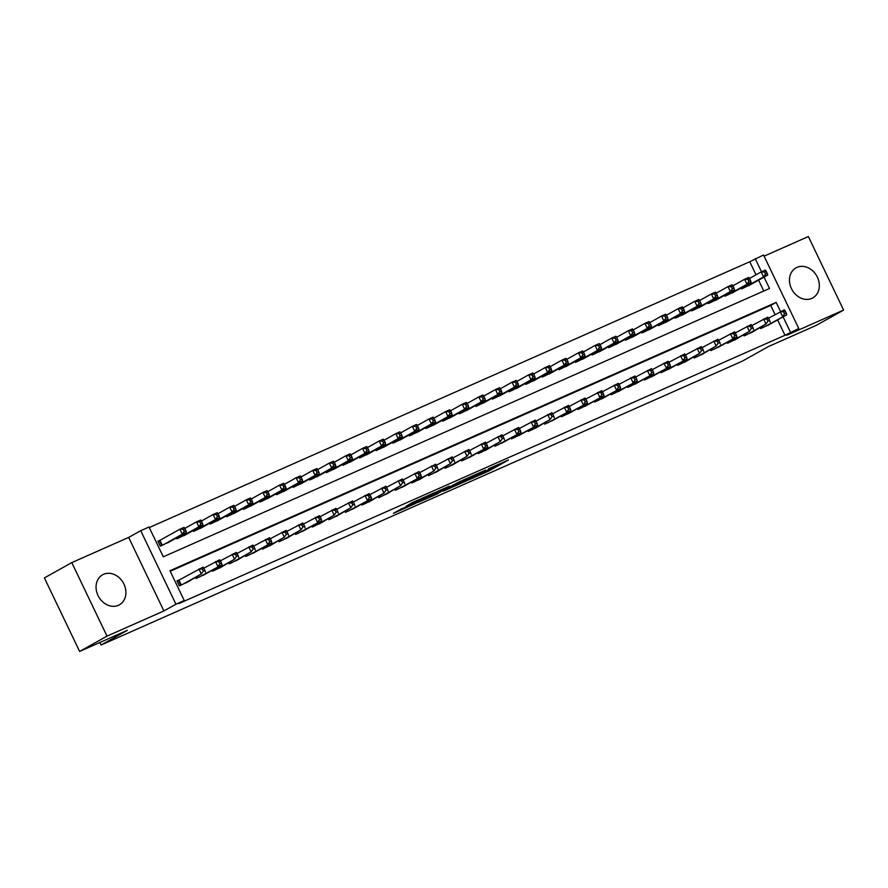 <?xml version="1.0" encoding="UTF-8"?>
<svg xmlns="http://www.w3.org/2000/svg" width="888" height="888" viewBox="0 0 888 888"><rect width="100%" height="100%" fill="white"/><g stroke="black" fill="none" stroke-linecap="round" stroke-linejoin="round"><path stroke-width="1.33" d="M468.331 480.108L488.744 471.029L508.424 459.995L488.322 468.92L493.761 466.777L491.12 468.365L468.331 480.108M118.415 605.305A17.205 14.153 60.8 0 0 119.381 604.828A17.205 14.153 60.8 0 0 123.643 583.483A17.205 14.153 60.8 0 0 103.563 574.314A17.205 14.153 60.8 0 0 102.586 574.791A17.205 14.153 60.8 0 0 98.324 596.137A17.205 14.153 60.8 0 0 118.415 605.305M811.821 298.379A17.205 14.153 60.8 0 0 812.798 297.891A17.205 14.153 60.8 0 0 817.06 276.545A17.205 14.153 60.8 0 0 796.969 267.377A17.205 14.153 60.8 0 0 796.003 267.865A17.205 14.153 60.8 0 0 791.73 289.199A17.205 14.153 60.8 0 0 811.821 298.379M400.943 509.135L393.362 513.375L415.307 503.54L434.976 492.507L412.154 502.675L406.16 506.227L429.925 495.005L416.328 502.697L400.943 509.135M79.631 651.448L44.4 577.922L71.784 562.604L107.004 636.13L79.631 651.448L127.373 630.314L101.088 645.01L742.179 361.227L768.464 346.531L816.216 325.397L843.6 310.079L786.713 335.264L798.767 328.527L784.981 335.264L178.766 603.596L184.249 600.532L175.946 604.217L140.715 530.691L149.018 527.017L163.303 556.82L769.519 288.478L764.057 277.089M107.004 636.13L163.892 610.955L175.946 604.217M443.512 491.053L466 481.096L485.681 470.063L462.859 480.23L443.512 491.053M437.951 493.639L417.837 502.486L437.507 491.453L449.328 486.158L440.837 490.964L447.175 488.222L460.55 481.163L437.851 493.428M843.6 310.079L808.369 236.552L764.091 256.155M160.828 539.882L157.92 541.169L160.295 546.142L170.141 541.458M760.217 327.694L760.639 328.571L770.473 323.898M743.611 335.042L744.033 335.919L753.868 331.246M727.006 342.402L727.427 343.279L737.262 338.594M710.389 349.75L710.811 350.627L720.656 345.954M693.783 357.098L694.205 357.975L704.04 353.302M677.178 364.457L677.6 365.334L687.434 360.65M660.572 371.806L660.994 372.683L670.829 368.009M643.955 379.154L644.377 380.031L654.223 375.358M627.35 386.513L627.772 387.39L637.606 382.706M610.744 393.861L611.166 394.738L621.001 390.065M594.139 401.21L594.56 402.086L604.395 397.413M577.522 408.569L577.944 409.446L587.778 404.762M560.916 415.917L561.338 416.794L571.173 412.121M544.311 423.265L544.733 424.142L554.567 419.469M527.705 430.613L528.116 431.501L537.962 426.817M511.088 437.973L511.51 438.85L521.345 434.165M494.483 445.321L494.905 446.198L504.739 441.525M477.877 452.669L478.299 453.557L488.134 448.873M461.261 460.028L461.682 460.905L471.528 456.221M444.655 467.377L445.077 468.254L454.911 463.58M428.049 474.725L428.471 475.613L438.306 470.929M411.444 482.084L411.866 482.961L421.7 478.277M394.827 489.432L395.249 490.309L405.083 485.636M378.221 496.781L378.643 497.669L388.478 492.984M361.616 504.14L362.038 505.017L371.872 500.333M345.01 511.488L345.421 512.365L355.267 507.692M328.394 518.836L328.815 519.713L338.65 515.04M311.788 526.196L312.21 527.072L322.044 522.388M295.182 533.544L295.604 534.421L305.439 529.748M278.566 540.892L278.987 541.769L288.833 537.096M261.96 548.251L262.382 549.128L272.216 544.444M245.354 555.599L245.776 556.476L255.611 551.803M228.749 562.948L229.171 563.825L239.005 559.151M212.132 570.307L212.554 571.184L222.4 566.5M195.527 577.655L195.948 578.532L205.783 573.859M784.981 335.264L777.622 319.902M775.058 314.552L770.706 305.45L170.219 571.262M179.864 579.631L176.956 580.919L179.343 585.88L189.177 581.207M756.021 274.803L749.761 261.738L149.273 527.539M763.78 291.02L758.585 280.153M751.437 284.149L741.602 288.833L741.18 287.956M734.831 291.508L724.985 296.181L724.575 295.304M718.214 298.856L708.38 303.53L707.958 302.653M701.609 306.205L691.774 310.889L691.352 310.012M685.003 313.564L675.169 318.237L674.747 317.36M668.398 320.912L658.552 325.585L658.13 324.708M651.781 328.26L641.946 332.945L641.525 332.057M635.175 335.609L625.341 340.293L624.919 339.416M618.57 342.968L608.735 347.641L608.313 346.764M601.964 350.316L592.118 355L591.697 354.112M585.347 357.664L575.513 362.348L575.091 361.471M568.742 365.024L558.907 369.697L558.485 368.82M552.136 372.372L542.302 377.056L541.88 376.168M535.519 379.72L525.685 384.404L525.263 383.527M518.914 387.079L509.079 391.752L508.658 390.875M502.308 394.427L492.474 399.112L492.052 398.224M485.703 401.776L475.857 406.46L475.446 405.583M469.086 409.135L459.251 413.808L458.83 412.931M452.48 416.483L442.646 421.156L442.224 420.279M435.875 423.831L426.04 428.516L425.618 427.639M419.269 431.191L409.424 435.864L409.002 434.987M402.653 438.539L392.818 443.212L392.396 442.335M386.047 445.887L376.212 450.571L375.791 449.694M369.441 453.246L359.607 457.919L359.185 457.043M352.825 460.595L342.99 465.268L342.568 464.391M336.219 467.943L326.384 472.627L325.963 471.75M319.613 475.302L309.779 479.975L309.357 479.098M303.008 482.65L293.162 487.323L292.751 486.446M286.391 489.998L276.557 494.683L276.135 493.806M269.786 497.347L259.951 502.031L259.529 501.154M253.18 504.706L243.345 509.379L242.924 508.502M236.574 512.054L226.729 516.738L226.307 515.85M219.958 519.402L210.123 524.087L209.701 523.21M203.352 526.762L193.517 531.435L193.096 530.558M186.746 534.11L176.912 538.794L176.49 537.906M99.878 642.479L101.088 645.01M163.892 610.955L128.671 537.429L71.784 562.604M128.671 537.429L140.715 530.691M749.761 261.738L763.536 255L798.767 328.527M780.552 311.51L776.179 302.386L169.963 570.729L184.249 600.532M790.464 332.201L783.094 316.838M761.504 271.772L755.233 258.674M770.706 305.45L776.179 302.386M463.014 482.373L482.117 471.794L470.485 477.311L457.842 484.493L463.014 482.373M433.011 495.315L446.542 488.722L433.011 495.315L432.5 494.25M748.662 285.703L767.72 275.047L763.558 276.889L761.183 271.917L749.472 278.466M764.568 272.061L761.183 271.917L765.334 270.074L766.222 271.328L764.568 272.061L765.523 274.048L767.177 273.315L766.222 271.328M765.523 274.048L763.558 276.889L744.51 287.546M767.177 273.315L767.72 275.047M763.547 327.284L786.757 314.785L767.698 325.452M768.509 318.215L784.382 309.823L785.27 311.066L783.605 311.799L784.559 313.786L786.224 313.053L785.27 311.066M784.559 313.786L782.606 316.628L780.23 311.655L783.605 311.799M786.757 314.785L786.224 313.053M732.045 293.062L751.104 282.395L746.952 284.238L744.577 279.265L732.866 285.825M747.962 279.409L744.577 279.265L748.728 277.433L749.616 278.677L747.962 279.409L748.906 281.396L750.571 280.663L749.616 278.677M748.906 281.396L746.952 284.238L727.894 294.894M750.571 280.663L751.104 282.395M715.439 300.41L734.498 289.754L730.347 291.586L727.971 286.624L716.25 293.173M731.346 286.757L727.971 286.624L732.123 284.782L733.011 286.025L731.346 286.757L732.3 288.755L733.965 288.012L733.011 286.025M732.3 288.755L730.347 291.586L711.288 302.242M733.965 288.012L734.498 289.754M698.834 307.759L717.893 297.103L713.741 298.945L711.355 293.972L699.644 300.521M714.74 294.117L711.355 293.972L715.506 292.13L716.405 293.384L714.74 294.117L715.695 296.104L717.349 295.371L716.405 293.384M715.695 296.104L713.741 298.945L694.682 309.601M717.349 295.371L717.893 297.103M682.228 315.118L701.276 304.451L697.124 306.293L694.749 301.321L683.039 307.87M698.135 301.465L694.749 301.321L698.9 299.489L699.788 300.732L698.135 301.465L699.089 303.452L700.743 302.719L699.788 300.732M699.089 303.452L697.124 306.293L678.077 316.949M700.743 302.719L701.276 304.451M746.941 334.643L766 323.976L751.093 332.8M751.903 325.563L767.765 317.171L768.664 318.415L766.999 319.158L767.954 321.145L769.607 320.401L768.664 318.415M767.954 321.145L766 323.976L763.613 319.014L766.999 319.158M770.151 322.144L769.607 320.401M730.336 341.991L749.383 331.335L734.487 340.148M735.297 332.911L751.159 324.531L752.047 325.774L750.393 326.507L751.348 328.493L753.002 327.761L752.047 325.774M751.348 328.493L749.383 331.335L747.008 326.362L750.393 326.507M753.535 329.492L753.002 327.761M713.719 349.339L736.929 336.841L717.87 347.508M718.681 340.271L734.554 331.879L735.442 333.122L733.788 333.855L734.731 335.842L736.396 335.109L735.442 333.122M734.731 335.842L732.778 338.683L730.402 333.71L733.788 333.855M736.929 336.841L736.396 335.109M697.113 356.699L716.172 346.031L701.265 354.856M702.075 347.619L717.948 339.227L718.836 340.47L717.171 341.214L718.126 343.201L719.791 342.457L718.836 340.47M718.126 343.201L716.172 346.031L713.785 341.07L717.171 341.214M720.323 344.2L719.791 342.457M665.611 322.466L684.67 311.81L680.519 313.642L678.143 308.68L666.422 315.229M681.529 308.813L678.143 308.68L682.295 306.837L683.183 308.081L681.529 308.813L682.472 310.8L684.137 310.067L683.183 308.081M682.472 310.8L680.519 313.642L661.46 324.298M684.137 310.067L684.67 311.81M680.508 364.047L699.566 353.391L684.659 362.204M685.469 354.967L701.331 346.575L702.23 347.83L700.565 348.562L701.52 350.549L703.174 349.817L702.23 347.83M701.52 350.549L699.566 353.391L697.18 348.418L700.565 348.562M703.718 351.548L703.174 349.817M649.006 329.814L668.065 319.158L663.913 320.99L661.527 316.028L649.816 322.577M664.912 316.172L661.527 316.028L665.678 314.186L666.577 315.44L664.912 316.172L665.867 318.159L667.532 317.427L666.577 315.44M665.867 318.159L663.913 320.99L644.855 331.657M667.532 317.427L668.065 319.158M663.891 371.395L687.101 358.896L668.054 369.563M668.864 362.326L684.726 353.935L685.614 355.178L683.96 355.91L684.903 357.897L686.568 357.165L685.614 355.178M684.903 357.897L682.95 360.739L680.574 355.766L683.96 355.91M687.101 358.896L686.568 357.165M632.4 337.163L651.459 326.507L647.308 328.349L644.921 323.376L633.211 329.925M648.307 323.521L644.921 323.376L649.073 321.545L649.972 322.788L648.307 323.521L649.261 325.508L650.915 324.775L649.972 322.788M649.261 325.508L647.308 328.349L628.249 339.005M650.915 324.775L651.459 326.507M647.285 378.743L670.495 366.256L651.437 376.912M652.247 369.674L668.12 361.283L669.008 362.526L667.343 363.27L668.298 365.257L669.963 364.513L669.008 362.526M668.298 365.257L666.344 368.087L663.969 363.125L667.343 363.27M670.495 366.256L669.963 364.513M615.795 344.522L634.842 333.866L630.691 335.697L628.316 330.736L616.605 337.285M631.701 330.869L628.316 330.736L632.467 328.893L633.355 330.136L631.701 330.869L632.645 332.856L634.31 332.123L633.355 330.136M632.645 332.856L630.691 335.697L611.632 346.353M634.31 332.123L634.842 333.866M630.68 386.102L653.89 373.604L634.831 384.26M635.642 377.023L651.503 368.631L652.403 369.885L650.738 370.618L651.692 372.605L653.357 371.872L652.403 369.885M651.692 372.605L649.739 375.446L647.352 370.474L650.738 370.618M653.89 373.604L653.357 371.872M599.178 351.87L618.237 341.214L614.085 343.046L611.71 338.084L599.988 344.633M615.084 338.228L611.71 338.084L615.861 336.241L616.749 337.496L615.084 338.228L616.039 340.215L617.704 339.482L616.749 337.496M616.039 340.215L614.085 343.046L595.027 353.713M617.704 339.482L618.237 341.214M582.572 359.218L601.631 348.562L597.48 350.405L595.093 345.432L583.383 351.981M598.479 345.576L595.093 345.432L599.245 343.601L600.144 344.844L598.479 345.576L599.433 347.563L601.098 346.831L600.144 344.844M599.433 347.563L597.48 350.405L578.421 361.061M601.098 346.831L601.631 348.562M565.967 366.578L585.025 355.921L580.874 357.753L578.488 352.791L566.777 359.34M581.873 352.925L578.488 352.791L582.639 350.949L583.538 352.192L581.873 352.925L582.828 354.911L584.482 354.179L583.538 352.192M582.828 354.911L580.874 357.753L561.815 368.409M584.482 354.179L585.025 355.921M549.35 373.926L568.409 363.27L564.257 365.101L561.882 360.139L550.172 366.689M565.268 360.284L561.882 360.139L566.033 358.297L566.921 359.54L565.268 360.284L566.211 362.271L567.876 361.527L566.921 359.54M566.211 362.271L564.257 365.101L545.199 375.768M567.876 361.527L568.409 363.27M532.745 381.274L551.803 370.618L547.652 372.461L545.276 367.488L533.555 374.037M548.651 367.632L545.276 367.488L549.428 365.656L550.316 366.899L548.651 367.632L549.605 369.619L551.27 368.886L550.316 366.899M549.605 369.619L547.652 372.461L528.593 383.117M551.27 368.886L551.803 370.618M516.139 388.633L535.198 377.966L531.046 379.809L528.66 374.836L516.949 381.396M532.045 374.98L528.66 374.836L532.811 373.004L533.71 374.248L532.045 374.98L533 376.967L534.654 376.235L533.71 374.248M533 376.967L531.046 379.809L511.988 390.465M534.654 376.235L535.198 377.966M499.533 395.981L518.581 385.325L514.43 387.157L512.054 382.195L500.344 388.744M515.44 382.34L512.054 382.195L516.206 380.353L517.094 381.596L515.44 382.34L516.394 384.326L518.048 383.583L517.094 381.596M516.394 384.326L514.43 387.157L495.382 397.824M518.048 383.583L518.581 385.325M482.917 403.33L501.975 392.674L497.824 394.516L495.449 389.543L483.727 396.092M498.834 389.688L495.449 389.543L499.6 387.712L500.488 388.955L498.834 389.688L499.778 391.675L501.443 390.942L500.488 388.955M499.778 391.675L497.824 394.516L478.765 405.172M501.443 390.942L501.975 392.674M466.311 410.689L485.37 400.022L481.218 401.864L478.832 396.892L467.121 403.452M482.217 397.036L478.832 396.892L482.994 395.06L483.882 396.303L482.217 397.036L483.172 399.023L484.837 398.29L483.882 396.303M483.172 399.023L481.218 401.864L462.16 412.52M484.837 398.29L485.37 400.022M449.705 418.037L468.764 407.381L464.613 409.213L462.226 404.251L450.516 410.8M465.612 404.395L462.226 404.251L466.378 402.408L467.277 403.651L465.612 404.395L466.566 406.382L468.22 405.638L467.277 403.651M466.566 406.382L464.613 409.213L445.554 419.88M468.22 405.638L468.764 407.381M433.1 425.385L452.147 414.729L447.996 416.572L445.621 411.599L433.91 418.148M449.006 411.743L445.621 411.599L449.772 409.768L450.66 411.011L449.006 411.743L449.961 413.73L451.615 412.998L450.66 411.011M449.961 413.73L447.996 416.572L428.937 427.228M451.615 412.998L452.147 414.729M416.483 432.745L435.542 422.078L431.39 423.92L429.015 418.947L417.293 425.507M432.389 419.092L429.015 418.947L433.166 417.116L434.054 418.359L432.389 419.092L433.344 421.079L435.009 420.346L434.054 418.359M433.344 421.079L431.39 423.92L412.332 434.576M435.009 420.346L435.542 422.078M614.074 393.451L637.284 380.952L618.226 391.619M619.036 384.382L634.898 375.99L635.797 377.234L634.132 377.966L635.087 379.953L636.74 379.22L635.797 377.234M635.087 379.953L633.133 382.795L630.746 377.822L634.132 377.966M637.284 380.952L636.74 379.22M597.458 400.799L620.668 388.311L601.609 398.967M602.43 391.73L618.292 383.339L619.18 384.582L617.526 385.325L618.47 387.312L620.135 386.569L619.18 384.582M618.47 387.312L616.516 390.143L614.141 385.181L617.526 385.325M620.668 388.311L620.135 386.569M580.852 408.158L604.062 395.66L585.003 406.316M585.814 399.078L601.687 390.687L602.575 391.941L600.91 392.674L601.864 394.661L603.529 393.928L602.575 391.941M601.864 394.661L599.911 397.502L597.535 392.529L600.91 392.674M604.062 395.66L603.529 393.928M564.246 415.506L587.456 403.008L568.398 413.675M569.208 406.427L585.07 398.046L585.969 399.289L584.304 400.022L585.259 402.009L586.913 401.276L585.969 399.289M585.259 402.009L583.305 404.85L580.919 399.878L584.304 400.022M587.456 403.008L586.913 401.276M547.641 422.855L570.84 410.367L551.792 421.023M552.602 413.786L568.464 405.394L569.352 406.637L567.698 407.37L568.653 409.357L570.307 408.624L569.352 406.637M568.653 409.357L566.688 412.199L564.313 407.237L567.698 407.37M570.84 410.367L570.307 408.624M531.024 430.214L550.083 419.547L535.175 428.371M535.986 421.134L551.859 412.742L552.747 413.997L551.093 414.729L552.036 416.716L553.701 415.984L552.747 413.997M552.036 416.716L550.083 419.547L547.707 414.585L551.093 414.729M554.234 417.715L553.701 415.984M514.418 437.562L537.629 425.063L518.57 435.719M519.38 428.482L535.253 420.102L536.141 421.345L534.476 422.078L535.431 424.064L537.096 423.332L536.141 421.345M535.431 424.064L533.477 426.906L531.091 421.933L534.476 422.078M537.629 425.063L537.096 423.332M497.813 444.91L521.023 432.423L501.964 443.079M502.775 435.841L518.636 427.45L519.536 428.693L517.871 429.426L518.825 431.413L520.479 430.68L519.536 428.693M518.825 431.413L516.871 434.254L514.485 429.293L517.871 429.426M521.023 432.423L520.479 430.68M481.196 452.27L500.255 441.602L485.359 450.427M486.169 443.19L502.031 434.798L502.919 436.052L501.265 436.785L502.22 438.772L503.873 438.039L502.919 436.052M502.22 438.772L500.255 441.602L497.879 436.641L501.265 436.785M504.406 439.771L503.873 438.039M464.591 459.618L487.801 447.119L468.742 457.775M469.552 450.538L485.425 442.157L486.313 443.401L484.648 444.133L485.603 446.12L487.268 445.388L486.313 443.401M485.603 446.12L483.649 448.962L481.274 443.989L484.648 444.133M487.801 447.119L487.268 445.388M447.985 466.966L467.044 456.31L452.136 465.134M452.947 457.897L468.809 449.506L469.708 450.749L468.043 451.481L468.997 453.468L470.662 452.736L469.708 450.749M468.997 453.468L467.044 456.31L464.657 451.348L468.043 451.481M471.195 454.478L470.662 452.736M431.379 474.325L450.438 463.658L435.531 472.483M436.341 465.245L452.203 456.854L453.102 458.097L451.437 458.841L452.392 460.828L454.046 460.084L453.102 458.097M452.392 460.828L450.438 463.658L448.052 458.696L451.437 458.841M454.589 461.827L454.046 460.084M399.878 440.093L418.936 429.437L414.785 431.268L412.398 426.307L400.688 432.856M415.784 426.451L412.398 426.307L416.55 424.464L417.449 425.707L415.784 426.451L416.738 428.438L418.403 427.694L417.449 425.707M416.738 428.438L414.785 431.268L395.726 441.935M418.403 427.694L418.936 429.437M383.272 447.441L402.331 436.785L398.179 438.628L395.793 433.655L384.082 440.204M399.178 433.799L395.793 433.655L399.944 431.812L400.843 433.067L399.178 433.799L400.133 435.786L401.787 435.053L400.843 433.067M400.133 435.786L398.179 438.628L379.121 449.284M401.787 435.053L402.331 436.785M366.655 454.8L385.714 444.133L381.563 445.976L379.187 441.003L367.477 447.563M382.573 441.147L379.187 441.003L383.339 439.172L384.226 440.415L382.573 441.147L383.516 443.134L385.181 442.402L384.226 440.415M383.516 443.134L381.563 445.976L362.504 456.632M385.181 442.402L385.714 444.133M350.05 462.149L369.108 451.493L364.957 453.324L362.582 448.362L350.86 454.911M365.956 448.507L362.582 448.362L366.733 446.52L367.621 447.763L365.956 448.507L366.911 450.494L368.576 449.75L367.621 447.763M366.911 450.494L364.957 453.324L345.898 463.98M368.576 449.75L369.108 451.493M414.763 481.673L433.821 471.017L418.914 479.831M419.735 472.594L435.597 464.213L436.485 465.456L434.831 466.189L435.775 468.176L437.44 467.443L436.485 465.456M435.775 468.176L433.821 471.017L431.446 466.045L434.831 466.189M437.973 469.175L437.44 467.443M398.157 489.022L421.367 476.523L402.308 487.19M403.119 479.953L418.992 471.561L419.88 472.805L418.215 473.537L419.169 475.524L420.834 474.791L419.88 472.805M419.169 475.524L417.216 478.366L414.84 473.393L418.215 473.537M421.367 476.523L420.834 474.791M381.551 496.381L400.61 485.714L385.703 494.538M386.513 487.301L402.375 478.91L403.274 480.153L401.609 480.896L402.564 482.883L404.229 482.14L403.274 480.153M402.564 482.883L400.61 485.714L398.224 480.752L401.609 480.896M404.762 483.882L404.229 482.14M364.946 503.729L383.993 493.073L369.097 501.887M369.908 494.649L385.769 486.269L386.657 487.512L385.004 488.245L385.958 490.232L387.612 489.499L386.657 487.512M385.958 490.232L383.993 493.073L381.618 488.1L385.004 488.245M388.156 491.231L387.612 489.499M333.444 469.497L352.503 458.841L348.351 460.683L345.965 455.711L334.254 462.26M349.35 455.855L345.965 455.711L350.116 453.868L351.015 455.122L349.35 455.855L350.305 457.842L351.97 457.109L351.015 455.122M350.305 457.842L348.351 460.683L329.293 471.339M351.97 457.109L352.503 458.841M348.329 511.077L371.539 498.579L352.481 509.246M353.291 502.009L369.164 493.617L370.052 494.86L368.398 495.593L369.341 497.58L371.006 496.847L370.052 494.86M369.341 497.58L367.388 500.421L365.012 495.449L368.398 495.593M371.539 498.579L371.006 496.847M316.838 476.856L335.897 466.189L331.735 468.031L329.359 463.059L317.649 469.619M332.745 463.203L329.359 463.059L333.511 461.227L334.399 462.47L332.745 463.203L333.699 465.19L335.353 464.457L334.399 462.47M333.699 465.19L331.735 468.031L312.687 478.688M335.353 464.457L335.897 466.189M331.724 518.437L350.782 507.77L335.875 516.594M336.685 509.357L352.558 500.965L353.446 502.208L351.781 502.952L352.736 504.939L354.401 504.195L353.446 502.208M352.736 504.939L350.782 507.77L348.396 502.808L351.781 502.952M354.934 505.938L354.401 504.195M300.222 484.204L319.28 473.548L315.129 475.38L312.754 470.418L301.032 476.967M316.139 470.551L312.754 470.418L316.905 468.575L317.793 469.819L316.139 470.551L317.083 472.549L318.748 471.806L317.793 469.819M317.083 472.549L315.129 475.38L296.07 486.036M318.748 471.806L319.28 473.548M315.118 525.785L334.177 515.129L319.269 523.942M320.08 516.705L335.942 508.325L336.841 509.568L335.176 510.3L336.13 512.287L337.784 511.555L336.841 509.568M336.13 512.287L334.177 515.129L331.79 510.156L335.176 510.3M338.328 513.286L337.784 511.555M283.616 491.552L302.675 480.896L298.523 482.739L296.137 477.766L284.426 484.315M299.522 477.911L296.137 477.766L300.299 475.924L301.187 477.178L299.522 477.911L300.477 479.897L302.142 479.165L301.187 477.178M300.477 479.897L298.523 482.739L279.465 493.395M302.142 479.165L302.675 480.896M298.501 533.133L321.711 520.634L302.664 531.302M303.474 524.064L319.336 515.673L320.224 516.916L318.57 517.649L319.525 519.635L321.179 518.903L320.224 516.916M319.525 519.635L317.56 522.477L315.185 517.504L318.57 517.649M321.711 520.634L321.179 518.903M267.011 498.901L286.069 488.245L281.918 490.087L279.531 485.114L267.821 491.663M282.917 485.259L279.531 485.114L283.683 483.283L284.582 484.526L282.917 485.259L283.871 487.246L285.525 486.513L284.582 484.526M283.871 487.246L281.918 490.087L262.859 500.743M285.525 486.513L286.069 488.245M281.896 540.492L300.954 529.825L286.047 538.65M286.857 531.413L302.73 523.021L303.618 524.264L301.953 525.008L302.908 526.995L304.573 526.251L303.618 524.264M302.908 526.995L300.954 529.825L298.579 524.864L301.953 525.008M305.106 527.994L304.573 526.251M250.405 506.26L269.453 495.604L265.301 497.435L262.926 492.474L251.215 499.023M266.311 492.607L262.926 492.474L267.077 490.631L267.965 491.874L266.311 492.607L267.266 494.594L268.92 493.861L267.965 491.874M267.266 494.594L265.301 497.435L246.242 508.091M268.92 493.861L269.453 495.604M265.29 547.841L284.349 537.185L269.441 545.998M270.252 538.761L286.114 530.369L287.013 531.623L285.348 532.356L286.302 534.343L287.967 533.61L287.013 531.623M286.302 534.343L284.349 537.185L281.962 532.212L285.348 532.356M288.5 535.342L287.967 533.61M233.788 513.608L252.847 502.952L248.696 504.784L246.32 499.822L234.599 506.371M249.695 499.966L246.32 499.822L250.472 497.979L251.359 499.234L249.695 499.966L250.649 501.953L252.314 501.221L251.359 499.234M250.649 501.953L248.696 504.784L229.637 515.451M252.314 501.221L252.847 502.952M248.684 555.189L271.894 542.69L252.836 553.357M253.646 546.12L269.508 537.728L270.407 538.972L268.742 539.704L269.697 541.691L271.351 540.959L270.407 538.972M269.697 541.691L267.743 544.533L265.357 539.56L268.742 539.704M271.894 542.69L271.351 540.959M217.183 520.956L236.241 510.3L232.09 512.143L229.703 507.17L217.993 513.719M233.089 507.314L229.703 507.17L233.855 505.339L234.754 506.582L233.089 507.314L234.044 509.301L235.709 508.569L234.754 506.582M234.044 509.301L232.09 512.143L213.031 522.799M235.709 508.569L236.241 510.3M232.068 562.537L251.126 551.881L236.219 560.705M237.041 553.468L252.902 545.077L253.79 546.32L252.137 547.064L253.08 549.05L254.745 548.307L253.79 546.32M253.08 549.05L251.126 551.881L248.751 546.919L252.137 547.064M255.278 550.049L254.745 548.307M200.577 528.316L219.636 517.66L215.484 519.491L213.098 514.529L201.387 521.078M216.483 514.663L213.098 514.529L217.249 512.687L218.148 513.93L216.483 514.663L217.438 516.649L219.092 515.917L218.148 513.93M217.438 516.649L215.484 519.491L196.426 530.147M219.092 515.917L219.636 517.66M215.462 569.896L234.521 559.24L219.614 568.054M220.424 560.816L236.297 552.425L237.185 553.679L235.52 554.412L236.474 556.399L238.139 555.666L237.185 553.679M236.474 556.399L234.521 559.24L232.145 554.267L235.52 554.412M238.672 557.398L238.139 555.666M183.96 535.664L203.019 525.008L198.868 526.839L196.492 521.878L184.782 528.427M199.878 522.022L196.492 521.878L200.644 520.035L201.532 521.278L199.878 522.022L200.821 524.009L202.486 523.276L201.532 521.278M200.821 524.009L198.868 526.839L179.809 537.506M202.486 523.276L203.019 525.008M198.857 577.244L222.067 564.746L203.008 575.413M203.818 568.176L219.68 559.784L220.579 561.027L218.914 561.76L219.869 563.747L221.534 563.014L220.579 561.027M219.869 563.747L217.915 566.588L215.529 561.616L218.914 561.76M222.067 564.746L221.534 563.014M167.355 543.012L186.413 532.356L182.262 534.199L179.887 529.226L158.02 541.38M183.261 529.37L179.887 529.226L184.038 527.394L184.926 528.638L183.261 529.37L184.216 531.357L185.881 530.624L184.926 528.638M184.216 531.357L182.262 534.199L163.203 544.855M185.881 530.624L186.413 532.356M182.251 584.593L201.299 573.937L186.402 582.761M177.056 581.118L203.075 567.132L203.963 568.375L202.309 569.119L203.263 571.106L204.917 570.362L203.963 568.375M203.263 571.106L201.299 573.937L198.923 568.975L202.309 569.119M205.461 572.105L204.917 570.362M488.2 469.885L488.744 471.029M485.492 471.206L486.036 472.349M458.363 482.75L458.874 483.805M440.737 489.899L441.158 490.753M439.671 490.376L440.204 491.475M436.996 491.741L437.495 492.796M416.738 500.521L417.094 501.254M413.997 501.753L414.385 502.575M743.078 286.891L743.589 287.945M742.557 287.179L743.045 288.189M762.082 327.938L761.593 326.928M762.625 327.694L762.126 326.629M726.473 294.239L726.983 295.304M725.951 294.527L726.428 295.549M709.867 301.587L710.367 302.653M709.334 301.887L709.823 302.897M693.25 308.946L693.761 310.001M692.729 309.235L693.217 310.245M676.645 316.295L677.155 317.36M676.123 316.583L676.612 317.593M745.476 335.287L744.988 334.276M746.02 335.042L745.509 333.977M728.87 342.635L728.382 341.625M729.414 342.391L728.904 341.336M712.254 349.994L711.776 348.984M712.809 349.75L712.298 348.684M695.648 357.342L695.16 356.332M696.192 357.098L695.693 356.033M660.039 323.643L660.55 324.708M659.518 323.942L659.995 324.953M679.043 364.691L678.554 363.68M679.586 364.446L679.076 363.392M643.434 331.002L643.933 332.057M642.901 331.291L643.389 332.301M662.437 372.05L661.949 371.029M662.981 371.806L662.47 370.74M626.817 338.35L627.328 339.416M626.295 338.639L626.784 339.649M645.82 379.398L645.343 378.388M646.375 379.154L645.865 378.088M610.211 345.698L610.722 346.764M609.69 345.998L610.178 347.008M629.215 386.746L628.726 385.736M629.759 386.502L629.259 385.448M593.606 353.058L594.116 354.112M593.084 353.346L593.561 354.356M576.989 360.406L577.5 361.471M576.467 360.695L576.956 361.705M560.384 367.754L560.894 368.82M559.862 368.054L560.35 369.064M543.778 375.113L544.289 376.168M543.256 375.402L543.734 376.412M527.172 382.462L527.683 383.527M526.651 382.75L527.128 383.76M510.556 389.81L511.066 390.875M510.034 390.11L510.522 391.12M493.95 397.169L494.461 398.224M493.428 397.458L493.917 398.468M477.344 404.517L477.855 405.572M476.823 404.806L477.3 405.816M460.739 411.866L461.238 412.931M460.206 412.165L460.694 413.175M444.122 419.214L444.633 420.279M443.6 419.513L444.089 420.524M427.517 426.573L428.027 427.628M426.995 426.862L427.483 427.872M410.911 433.921L411.422 434.987M410.389 434.21L410.867 435.231M612.609 394.106L612.121 393.084M613.153 393.861L612.642 392.796M595.992 401.454L595.515 400.444M596.547 401.21L596.037 400.144M579.387 408.802L578.909 407.792M579.942 408.558L579.431 407.503M562.781 416.15L562.293 415.14M563.325 415.917L562.814 414.851M546.176 423.509L545.687 422.499M546.719 423.265L546.209 422.2M529.559 430.858L529.082 429.848M530.114 430.613L529.603 429.559M512.953 438.206L512.465 437.196M513.497 437.973L512.998 436.907M496.348 445.565L495.859 444.555M496.892 445.321L496.381 444.255M479.742 452.913L479.254 451.903M480.286 452.669L479.775 451.615M463.125 460.262L462.648 459.251M463.68 460.028L463.17 458.963M446.52 467.621L446.031 466.611M447.064 467.377L446.564 466.311M429.914 474.969L429.426 473.959M430.458 474.725L429.947 473.67M394.305 441.269L394.805 442.335M393.773 441.569L394.261 442.579M377.689 448.629L378.199 449.683M377.167 448.917L377.655 449.927M361.083 455.977L361.594 457.043M360.561 456.266L361.039 457.287M344.477 463.325L344.988 464.391M343.956 463.625L344.433 464.635M413.297 482.317L412.82 481.307M413.852 482.084L413.342 481.019M396.692 489.677L396.215 488.666M397.247 489.432L396.736 488.367M380.086 497.025L379.598 496.015M380.63 496.781L380.12 495.726M363.481 504.373L362.992 503.363M364.025 504.129L363.514 503.074M327.861 470.684L328.371 471.739M327.339 470.973L327.827 471.983M346.864 511.732L346.387 510.722M347.419 511.488L346.908 510.422M311.255 478.033L311.766 479.098M310.733 478.321L311.222 479.342M330.258 519.08L329.77 518.07M330.802 518.836L330.303 517.771M294.649 485.381L295.16 486.446M294.128 485.681L294.605 486.691M313.653 526.429L313.164 525.419M314.197 526.184L313.686 525.13M278.044 492.74L278.543 493.795M277.511 493.029L278 494.039M297.047 533.788L296.559 532.778M297.591 533.544L297.08 532.478M261.427 500.088L261.938 501.154M260.906 500.377L261.394 501.387M280.43 541.136L279.953 540.126M280.985 540.892L280.475 539.826M244.822 507.437L245.332 508.502M244.3 507.736L244.788 508.746M263.825 548.484L263.336 547.474M264.369 548.24L263.869 547.186M228.216 514.796L228.727 515.85M227.694 515.084L228.172 516.095M247.219 555.844L246.731 554.822M247.763 555.599L247.253 554.534M211.61 522.144L212.11 523.21M211.078 522.433L211.566 523.443M230.603 563.192L230.125 562.182M231.158 562.948L230.647 561.882M194.994 529.492L195.504 530.558M194.472 529.792L194.96 530.802M213.997 570.54L213.52 569.53M214.552 570.296L214.041 569.241M178.388 536.851L178.899 537.906M177.866 537.14L178.344 538.15M197.391 577.899L196.903 576.878M197.935 577.655L197.425 576.59M159.951 540.381L162.293 545.265M159.418 540.659L161.738 545.498M180.786 585.248L178.466 580.397M181.33 585.003L178.988 580.119M457.298 483.35L457.842 484.493M440.393 490.054L440.837 490.964M431.612 494.749L432.145 495.881"/></g></svg>
